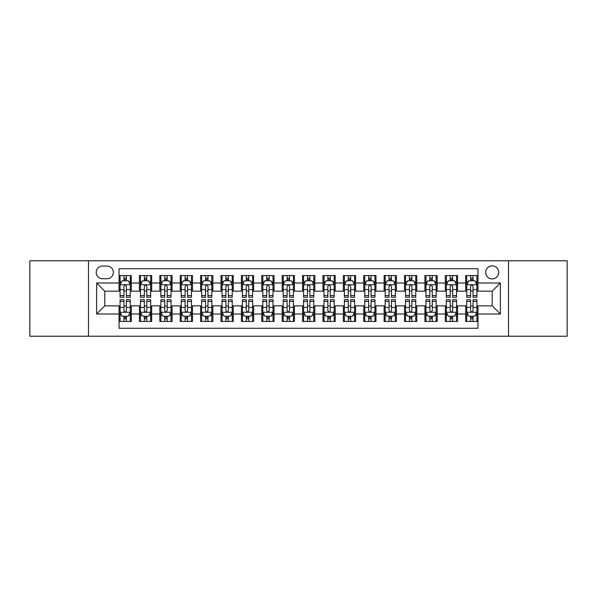 <?xml version="1.0" encoding="UTF-8"?>
<svg xmlns="http://www.w3.org/2000/svg" width="597" height="597" viewBox="0 0 597 597"><rect width="100%" height="100%" fill="white"/><g stroke="black" fill="none" stroke-linecap="round" stroke-linejoin="round"><path stroke-width="0.9" d="M492.212 265.874A6.522 6.522 0 0 0 485.689 272.396A6.522 6.522 0 0 0 492.212 278.926A6.522 6.522 0 0 0 498.741 272.396A6.522 6.522 0 0 0 492.212 265.874M508.525 336.223L567.15 336.223L567.15 260.777L508.525 260.777L508.525 336.223L88.475 336.223L88.475 260.777L29.85 260.777L29.85 336.223L88.475 336.223M477.943 275.56L465.705 275.56L465.705 283L457.548 283L457.548 291.157L465.705 291.157L465.705 283M457.548 283L457.548 275.56L445.317 275.56L445.317 283L437.161 283L437.161 291.157L445.317 291.157L445.317 283M437.161 283L437.161 275.56L424.922 275.56L424.922 283L416.766 283L416.766 291.157L424.922 291.157L424.922 283M416.766 283L416.766 275.56L404.535 275.56L404.535 283L396.378 283L396.378 291.157L404.535 291.157L404.535 283M396.378 283L396.378 275.56L384.14 275.56L384.14 283L375.983 283L375.983 291.157L384.14 291.157L384.14 283M375.983 283L375.983 275.56L363.752 275.56L363.752 283L355.596 283L355.596 291.157L363.752 291.157L363.752 283M355.596 283L355.596 275.56L343.357 275.56L343.357 283L335.201 283L335.201 291.157L343.357 291.157L343.357 283M335.201 283L335.201 275.56L322.97 275.56L322.97 283L314.813 283L314.813 291.157L322.97 291.157L322.97 283M314.813 283L314.813 275.56L302.575 275.56L302.575 283L294.425 283L294.425 291.157L302.575 291.157L302.575 283M294.425 283L294.425 275.56L282.187 275.56L282.187 283L274.03 283L274.03 291.157L282.187 291.157L282.187 283M274.03 283L274.03 275.56L261.799 275.56L261.799 283L253.643 283L253.643 291.157L261.799 291.157L261.799 283M253.643 283L253.643 275.56L241.404 275.56L241.404 283L233.248 283L233.248 291.157L241.404 291.157L241.404 283M233.248 283L233.248 275.56L221.017 275.56L221.017 283L212.86 283L212.86 291.157L221.017 291.157L221.017 283M212.86 283L212.86 275.56L200.622 275.56L200.622 283L192.465 283L192.465 291.157L200.622 291.157L200.622 283M192.465 283L192.465 275.56L180.234 275.56L180.234 283L172.078 283L172.078 291.157L180.234 291.157L180.234 283M172.078 283L172.078 275.56L159.839 275.56L159.839 283L151.683 283L151.683 291.157L159.839 291.157L159.839 283M151.683 283L151.683 275.56L139.452 275.56L139.452 291.157L131.295 291.157L131.295 275.56L119.057 275.56M119.057 321.44L131.295 321.44L131.295 305.843L139.452 305.843L139.452 321.44L151.683 321.44L151.683 305.843L159.839 305.843L159.839 314L151.683 314M159.839 314L159.839 321.44L172.078 321.44L172.078 305.843L180.234 305.843L180.234 314L172.078 314M180.234 314L180.234 321.44L192.465 321.44L192.465 305.843L200.622 305.843L200.622 314L192.465 314M200.622 314L200.622 321.44L212.86 321.44L212.86 305.843L221.017 305.843L221.017 314L212.86 314M221.017 314L221.017 321.44L233.248 321.44L233.248 305.843L241.404 305.843L241.404 314L233.248 314M241.404 314L241.404 321.44L253.643 321.44L253.643 305.843L261.799 305.843L261.799 314L253.643 314M261.799 314L261.799 321.44L274.03 321.44L274.03 305.843L282.187 305.843L282.187 314L274.03 314M282.187 314L282.187 321.44L294.425 321.44L294.425 305.843L302.575 305.843L302.575 314L294.425 314M302.575 314L302.575 321.44L314.813 321.44L314.813 305.843L322.97 305.843L322.97 314L314.813 314M322.97 314L322.97 321.44L335.201 321.44L335.201 305.843L343.357 305.843L343.357 314L335.201 314M343.357 314L343.357 321.44L355.596 321.44L355.596 305.843L363.752 305.843L363.752 314L355.596 314M363.752 314L363.752 321.44L375.983 321.44L375.983 305.843L384.14 305.843L384.14 314L375.983 314M384.14 314L384.14 321.44L396.378 321.44L396.378 305.843L404.535 305.843L404.535 314L396.378 314M404.535 314L404.535 321.44L416.766 321.44L416.766 305.843L424.922 305.843L424.922 314L416.766 314M424.922 314L424.922 321.44L437.161 321.44L437.161 305.843L445.317 305.843L445.317 314L437.161 314M445.317 314L445.317 321.44L457.548 321.44L457.548 305.843L465.705 305.843L465.705 314L457.548 314M102.542 278.724L107.027 278.724A6.321 6.321 0 0 0 113.348 272.396A6.321 6.321 0 0 0 107.027 266.075L102.542 266.075A6.321 6.321 0 0 0 96.221 272.396A6.321 6.321 0 0 0 102.542 278.724M508.525 260.777L88.475 260.777M477.943 283L477.943 268.732L119.057 268.732L119.057 291.157L104.788 291.157L104.788 305.843L119.057 305.843L119.057 328.268L477.943 328.268L477.943 305.843L492.212 305.843L492.212 291.157L477.943 291.157L477.943 283L500.368 283L500.368 314L477.943 314M119.057 314L96.632 314L96.632 283L119.057 283M465.705 314L465.705 321.44L477.943 321.44M119.057 280.657L120.079 280.657M123.952 280.657L126.4 280.657M130.273 280.657L131.295 280.657M119.057 290.955L120.079 290.955M123.952 290.955L126.4 290.955M130.273 290.955L131.295 290.955M119.057 306.045L120.079 306.045M123.952 306.045L126.4 306.045M130.273 306.045L131.295 306.045M119.057 316.343L120.079 316.343M123.952 316.343L126.4 316.343M130.273 316.343L131.295 316.343M139.452 290.955L140.474 290.955M144.347 290.955L146.795 290.955M150.668 290.955L151.683 290.955M139.452 280.657L140.474 280.657M144.347 280.657L146.795 280.657M150.668 280.657L151.683 280.657M139.452 306.045L140.474 306.045M144.347 306.045L146.795 306.045M150.668 306.045L151.683 306.045M139.452 316.343L140.474 316.343M144.347 316.343L146.795 316.343M150.668 316.343L151.683 316.343M159.839 306.045L160.862 306.045M164.735 306.045L167.182 306.045M171.055 306.045L172.078 306.045M159.839 316.343L160.862 316.343M164.735 316.343L167.182 316.343M171.055 316.343L172.078 316.343M159.839 280.657L160.862 280.657M164.735 280.657L167.182 280.657M171.055 280.657L172.078 280.657M159.839 290.955L160.862 290.955M164.735 290.955L167.182 290.955M171.055 290.955L172.078 290.955M180.234 306.045L181.249 306.045M185.13 306.045L187.57 306.045M191.45 306.045L192.465 306.045M180.234 316.343L181.249 316.343M185.13 316.343L187.57 316.343M191.45 316.343L192.465 316.343M180.234 280.657L181.249 280.657M185.13 280.657L187.57 280.657M191.45 280.657L192.465 280.657M180.234 290.955L181.249 290.955M185.13 290.955L187.57 290.955M191.45 290.955L192.465 290.955M200.622 306.045L201.644 306.045M205.517 306.045L207.965 306.045M211.838 306.045L212.86 306.045M200.622 316.343L201.644 316.343M205.517 316.343L207.965 316.343M211.838 316.343L212.86 316.343M200.622 280.657L201.644 280.657M205.517 280.657L207.965 280.657M211.838 280.657L212.86 280.657M200.622 290.955L201.644 290.955M205.517 290.955L207.965 290.955M211.838 290.955L212.86 290.955M221.017 306.045L222.032 306.045M225.905 306.045L228.352 306.045M232.233 306.045L233.248 306.045M221.017 316.343L222.032 316.343M225.905 316.343L228.352 316.343M232.233 316.343L233.248 316.343M221.017 280.657L222.032 280.657M225.905 280.657L228.352 280.657M232.233 280.657L233.248 280.657M221.017 290.955L222.032 290.955M225.905 290.955L228.352 290.955M232.233 290.955L233.248 290.955M241.404 306.045L242.427 306.045M246.3 306.045L248.748 306.045M252.621 306.045L253.643 306.045M241.404 316.343L242.427 316.343M246.3 316.343L248.748 316.343M252.621 316.343L253.643 316.343M241.404 280.657L242.427 280.657M246.3 280.657L248.748 280.657M252.621 280.657L253.643 280.657M241.404 290.955L242.427 290.955M246.3 290.955L248.748 290.955M252.621 290.955L253.643 290.955M261.799 306.045L262.814 306.045M266.687 306.045L269.135 306.045M273.008 306.045L274.03 306.045M261.799 316.343L262.814 316.343M266.687 316.343L269.135 316.343M273.008 316.343L274.03 316.343M261.799 280.657L262.814 280.657M266.687 280.657L269.135 280.657M273.008 280.657L274.03 280.657M261.799 290.955L262.814 290.955M266.687 290.955L269.135 290.955M273.008 290.955L274.03 290.955M282.187 306.045L283.209 306.045M287.082 306.045L289.53 306.045M293.403 306.045L294.425 306.045M282.187 316.343L283.209 316.343M287.082 316.343L289.53 316.343M293.403 316.343L294.425 316.343M282.187 280.657L283.209 280.657M287.082 280.657L289.53 280.657M293.403 280.657L294.425 280.657M282.187 290.955L283.209 290.955M287.082 290.955L289.53 290.955M293.403 290.955L294.425 290.955M302.575 306.045L303.597 306.045M307.47 306.045L309.918 306.045M313.791 306.045L314.813 306.045M302.575 316.343L303.597 316.343M307.47 316.343L309.918 316.343M313.791 316.343L314.813 316.343M302.575 280.657L303.597 280.657M307.47 280.657L309.918 280.657M313.791 280.657L314.813 280.657M302.575 290.955L303.597 290.955M307.47 290.955L309.918 290.955M313.791 290.955L314.813 290.955M322.97 306.045L323.992 306.045M327.865 306.045L330.313 306.045M334.186 306.045L335.201 306.045M322.97 316.343L323.992 316.343M327.865 316.343L330.313 316.343M334.186 316.343L335.201 316.343M322.97 280.657L323.992 280.657M327.865 280.657L330.313 280.657M334.186 280.657L335.201 280.657M322.97 290.955L323.992 290.955M327.865 290.955L330.313 290.955M334.186 290.955L335.201 290.955M343.357 306.045L344.379 306.045M348.252 306.045L350.7 306.045M354.573 306.045L355.596 306.045M343.357 316.343L344.379 316.343M348.252 316.343L350.7 316.343M354.573 316.343L355.596 316.343M343.357 280.657L344.379 280.657M348.252 280.657L350.7 280.657M354.573 280.657L355.596 280.657M343.357 290.955L344.379 290.955M348.252 290.955L350.7 290.955M354.573 290.955L355.596 290.955M363.752 306.045L364.767 306.045M368.647 306.045L371.095 306.045M374.968 306.045L375.983 306.045M363.752 316.343L364.767 316.343M368.647 316.343L371.095 316.343M374.968 316.343L375.983 316.343M363.752 280.657L364.767 280.657M368.647 280.657L371.095 280.657M374.968 280.657L375.983 280.657M363.752 290.955L364.767 290.955M368.647 290.955L371.095 290.955M374.968 290.955L375.983 290.955M384.14 306.045L385.162 306.045M389.035 306.045L391.483 306.045M395.356 306.045L396.378 306.045M384.14 316.343L385.162 316.343M389.035 316.343L391.483 316.343M395.356 316.343L396.378 316.343M384.14 280.657L385.162 280.657M389.035 280.657L391.483 280.657M395.356 280.657L396.378 280.657M384.14 290.955L385.162 290.955M389.035 290.955L391.483 290.955M395.356 290.955L396.378 290.955M404.535 306.045L405.55 306.045M409.43 306.045L411.87 306.045M415.751 306.045L416.766 306.045M404.535 316.343L405.55 316.343M409.43 316.343L411.87 316.343M415.751 316.343L416.766 316.343M404.535 280.657L405.55 280.657M409.43 280.657L411.87 280.657M415.751 280.657L416.766 280.657M404.535 290.955L405.55 290.955M409.43 290.955L411.87 290.955M415.751 290.955L416.766 290.955M424.922 306.045L425.945 306.045M429.818 306.045L432.265 306.045M436.138 306.045L437.161 306.045M424.922 316.343L425.945 316.343M429.818 316.343L432.265 316.343M436.138 316.343L437.161 316.343M424.922 280.657L425.945 280.657M429.818 280.657L432.265 280.657M436.138 280.657L437.161 280.657M424.922 290.955L425.945 290.955M429.818 290.955L432.265 290.955M436.138 290.955L437.161 290.955M445.317 306.045L446.332 306.045M450.205 306.045L452.653 306.045M456.526 306.045L457.548 306.045M445.317 316.343L446.332 316.343M450.205 316.343L452.653 316.343M456.526 316.343L457.548 316.343M445.317 280.657L446.332 280.657M450.205 280.657L452.653 280.657M456.526 280.657L457.548 280.657M445.317 290.955L446.332 290.955M450.205 290.955L452.653 290.955M456.526 290.955L457.548 290.955M465.705 306.045L466.727 306.045M470.6 306.045L473.048 306.045M476.921 306.045L477.943 306.045M465.705 316.343L466.727 316.343M470.6 316.343L473.048 316.343M476.921 316.343L477.943 316.343M465.705 280.657L466.727 280.657M470.6 280.657L473.048 280.657M476.921 280.657L477.943 280.657M465.705 290.955L466.727 290.955M470.6 290.955L473.048 290.955M476.921 290.955L477.943 290.955M104.788 291.157L96.632 283M104.788 305.843L96.632 314M500.368 283L492.212 291.157M500.368 314L492.212 305.843M126.4 278.209L123.952 278.209M130.273 295.612L126.4 295.612L126.4 297.276L130.273 297.276L130.273 284.836L128.236 280.762L122.116 280.762L120.079 284.836L120.079 297.276L123.952 297.276L123.952 295.612L120.079 295.612M120.079 284.836L120.079 275.56M130.273 284.836L130.273 275.56M123.952 280.762L123.952 275.56M126.4 275.56L126.4 280.762M126.4 295.612L126.4 286.366C125.586 284.799 124.773 284.799 123.952 286.366L123.952 295.612M123.952 318.791L126.4 318.791M120.079 301.388L123.952 301.388L123.952 299.724L120.079 299.724L120.079 312.164L122.116 316.238L128.236 316.238L130.273 312.164L130.273 299.724L126.4 299.724L126.4 301.388L130.273 301.388M130.273 312.164L130.273 321.44M120.079 312.164L120.079 321.44M126.4 316.238L126.4 321.44M123.952 321.44L123.952 316.238M123.952 301.388L123.952 310.634C124.766 312.201 125.586 312.201 126.4 310.634L126.4 301.388M146.795 278.209L144.347 278.209M150.668 295.612L146.795 295.612L146.795 297.276L150.668 297.276L150.668 284.836L148.631 280.762L142.511 280.762L140.474 284.836L140.474 297.276L144.347 297.276L144.347 295.612L140.474 295.612M140.474 284.836L140.474 275.56M150.668 284.836L150.668 275.56M144.347 280.762L144.347 275.56M146.795 275.56L146.795 280.762M146.795 295.612L146.795 286.366C145.974 284.799 145.161 284.799 144.347 286.366L144.347 295.612M167.182 278.209L164.735 278.209M171.055 295.612L167.182 295.612L167.182 297.276L171.055 297.276L171.055 284.836L169.018 280.762L162.899 280.762L160.862 284.836L160.862 297.276L164.735 297.276L164.735 295.612L160.862 295.612M160.862 284.836L160.862 275.56M171.055 284.836L171.055 275.56M164.735 280.762L164.735 275.56M167.182 275.56L167.182 280.762M167.182 295.612L167.182 286.366C166.369 284.799 165.556 284.799 164.735 286.366L164.735 295.612M187.57 278.209L185.13 278.209M191.45 295.612L187.57 295.612L187.57 297.276L191.45 297.276L191.45 284.836L189.406 280.762L183.294 280.762L181.249 284.836L181.249 297.276L185.13 297.276L185.13 295.612L181.249 295.612M181.249 284.836L181.249 275.56M191.45 284.836L191.45 275.56M185.13 280.762L185.13 275.56M187.57 275.56L187.57 280.762M187.57 295.612L187.57 286.366C186.757 284.799 185.943 284.799 185.13 286.366L185.13 295.612M207.965 278.209L205.517 278.209M211.838 295.612L207.965 295.612L207.965 297.276L211.838 297.276L211.838 284.836L209.801 280.762L203.681 280.762L201.644 284.836L201.644 297.276L205.517 297.276L205.517 295.612L201.644 295.612M201.644 284.836L201.644 275.56M211.838 284.836L211.838 275.56M205.517 280.762L205.517 275.56M207.965 275.56L207.965 280.762M207.965 295.612L207.965 286.366C207.152 284.799 206.331 284.799 205.517 286.366L205.517 295.612M144.347 318.791L146.795 318.791M140.474 301.388L144.347 301.388L144.347 299.724L140.474 299.724L140.474 312.164L142.511 316.238L148.631 316.238L150.668 312.164L150.668 299.724L146.795 299.724L146.795 301.388L150.668 301.388M150.668 312.164L150.668 321.44M140.474 312.164L140.474 321.44M146.795 316.238L146.795 321.44M144.347 321.44L144.347 316.238M144.347 301.388L144.347 310.634C145.161 312.201 145.974 312.201 146.795 310.634L146.795 301.388M164.735 318.791L167.182 318.791M160.862 301.388L164.735 301.388L164.735 299.724L160.862 299.724L160.862 312.164L162.899 316.238L169.018 316.238L171.055 312.164L171.055 299.724L167.182 299.724L167.182 301.388L171.055 301.388M171.055 312.164L171.055 321.44M160.862 312.164L160.862 321.44M167.182 316.238L167.182 321.44M164.735 321.44L164.735 316.238M164.735 301.388L164.735 310.634C165.548 312.201 166.369 312.201 167.182 310.634L167.182 301.388M185.13 318.791L187.57 318.791M181.249 301.388L185.13 301.388L185.13 299.724L181.249 299.724L181.249 312.164L183.294 316.238L189.406 316.238L191.45 312.164L191.45 299.724L187.57 299.724L187.57 301.388L191.45 301.388M191.45 312.164L191.45 321.44M181.249 312.164L181.249 321.44M187.57 316.238L187.57 321.44M185.13 321.44L185.13 316.238M185.13 301.388L185.13 310.634C185.943 312.201 186.757 312.201 187.57 310.634L187.57 301.388M205.517 318.791L207.965 318.791M201.644 301.388L205.517 301.388L205.517 299.724L201.644 299.724L201.644 312.164L203.681 316.238L209.801 316.238L211.838 312.164L211.838 299.724L207.965 299.724L207.965 301.388L211.838 301.388M211.838 312.164L211.838 321.44M201.644 312.164L201.644 321.44M207.965 316.238L207.965 321.44M205.517 321.44L205.517 316.238M205.517 301.388L205.517 310.634C206.331 312.201 207.144 312.201 207.965 310.634L207.965 301.388M228.352 278.209L225.905 278.209M232.233 295.612L228.352 295.612L228.352 297.276L232.233 297.276L232.233 284.836L230.188 280.762L224.076 280.762L222.032 284.836L222.032 297.276L225.905 297.276L225.905 295.612L222.032 295.612M222.032 284.836L222.032 275.56M232.233 284.836L232.233 275.56M225.905 280.762L225.905 275.56M228.352 275.56L228.352 280.762M228.352 295.612L228.352 286.366C227.539 284.799 226.726 284.799 225.905 286.366L225.905 295.612M225.905 318.791L228.352 318.791M222.032 301.388L225.905 301.388L225.905 299.724L222.032 299.724L222.032 312.164L224.076 316.238L230.188 316.238L232.233 312.164L232.233 299.724L228.352 299.724L228.352 301.388L232.233 301.388M232.233 312.164L232.233 321.44M222.032 312.164L222.032 321.44M228.352 316.238L228.352 321.44M225.905 321.44L225.905 316.238M225.905 301.388L225.905 310.634C226.726 312.201 227.539 312.201 228.352 310.634L228.352 301.388M248.748 278.209L246.3 278.209M252.621 295.612L248.748 295.612L248.748 297.276L252.621 297.276L252.621 284.836L250.583 280.762L244.464 280.762L242.427 284.836L242.427 297.276L246.3 297.276L246.3 295.612L242.427 295.612M242.427 284.836L242.427 275.56M252.621 284.836L252.621 275.56M246.3 280.762L246.3 275.56M248.748 275.56L248.748 280.762M248.748 295.612L248.748 286.366C247.934 284.799 247.113 284.799 246.3 286.366L246.3 295.612M246.3 318.791L248.748 318.791M242.427 301.388L246.3 301.388L246.3 299.724L242.427 299.724L242.427 312.164L244.464 316.238L250.583 316.238L252.621 312.164L252.621 299.724L248.748 299.724L248.748 301.388L252.621 301.388M252.621 312.164L252.621 321.44M242.427 312.164L242.427 321.44M248.748 316.238L248.748 321.44M246.3 321.44L246.3 316.238M246.3 301.388L246.3 310.634C247.113 312.201 247.927 312.201 248.748 310.634L248.748 301.388M269.135 278.209L266.687 278.209M273.008 295.612L269.135 295.612L269.135 297.276L273.008 297.276L273.008 284.836L270.971 280.762L264.852 280.762L262.814 284.836L262.814 297.276L266.687 297.276L266.687 295.612L262.814 295.612M262.814 284.836L262.814 275.56M273.008 284.836L273.008 275.56M266.687 280.762L266.687 275.56M269.135 275.56L269.135 280.762M269.135 295.612L269.135 286.366C268.322 284.799 267.508 284.799 266.687 286.366L266.687 295.612M266.687 318.791L269.135 318.791M262.814 301.388L266.687 301.388L266.687 299.724L262.814 299.724L262.814 312.164L264.852 316.238L270.971 316.238L273.008 312.164L273.008 299.724L269.135 299.724L269.135 301.388L273.008 301.388M273.008 312.164L273.008 321.44M262.814 312.164L262.814 321.44M269.135 316.238L269.135 321.44M266.687 321.44L266.687 316.238M266.687 301.388L266.687 310.634C267.508 312.201 268.322 312.201 269.135 310.634L269.135 301.388M289.53 278.209L287.082 278.209M293.403 295.612L289.53 295.612L289.53 297.276L293.403 297.276L293.403 284.836L291.366 280.762L285.247 280.762L283.209 284.836L283.209 297.276L287.082 297.276L287.082 295.612L283.209 295.612M283.209 284.836L283.209 275.56M293.403 284.836L293.403 275.56M287.082 280.762L287.082 275.56M289.53 275.56L289.53 280.762M289.53 295.612L289.53 286.366C288.717 284.799 287.896 284.799 287.082 286.366L287.082 295.612M287.082 318.791L289.53 318.791M283.209 301.388L287.082 301.388L287.082 299.724L283.209 299.724L283.209 312.164L285.247 316.238L291.366 316.238L293.403 312.164L293.403 299.724L289.53 299.724L289.53 301.388L293.403 301.388M293.403 312.164L293.403 321.44M283.209 312.164L283.209 321.44M289.53 316.238L289.53 321.44M287.082 321.44L287.082 316.238M287.082 301.388L287.082 310.634C287.896 312.201 288.709 312.201 289.53 310.634L289.53 301.388M309.918 278.209L307.47 278.209M313.791 295.612L309.918 295.612L309.918 297.276L313.791 297.276L313.791 284.836L311.753 280.762L305.634 280.762L303.597 284.836L303.597 297.276L307.47 297.276L307.47 295.612L303.597 295.612M303.597 284.836L303.597 275.56M313.791 284.836L313.791 275.56M307.47 280.762L307.47 275.56M309.918 275.56L309.918 280.762M309.918 295.612L309.918 286.366C309.104 284.799 308.291 284.799 307.47 286.366L307.47 295.612M307.47 318.791L309.918 318.791M303.597 301.388L307.47 301.388L307.47 299.724L303.597 299.724L303.597 312.164L305.634 316.238L311.753 316.238L313.791 312.164L313.791 299.724L309.918 299.724L309.918 301.388L313.791 301.388M313.791 312.164L313.791 321.44M303.597 312.164L303.597 321.44M309.918 316.238L309.918 321.44M307.47 321.44L307.47 316.238M307.47 301.388L307.47 310.634C308.283 312.201 309.104 312.201 309.918 310.634L309.918 301.388M330.313 278.209L327.865 278.209M334.186 295.612L330.313 295.612L330.313 297.276L334.186 297.276L334.186 284.836L332.148 280.762L326.029 280.762L323.992 284.836L323.992 297.276L327.865 297.276L327.865 295.612L323.992 295.612M323.992 284.836L323.992 275.56M334.186 284.836L334.186 275.56M327.865 280.762L327.865 275.56M330.313 275.56L330.313 280.762M330.313 295.612L330.313 286.366C329.492 284.799 328.678 284.799 327.865 286.366L327.865 295.612M327.865 318.791L330.313 318.791M323.992 301.388L327.865 301.388L327.865 299.724L323.992 299.724L323.992 312.164L326.029 316.238L332.148 316.238L334.186 312.164L334.186 299.724L330.313 299.724L330.313 301.388L334.186 301.388M334.186 312.164L334.186 321.44M323.992 312.164L323.992 321.44M330.313 316.238L330.313 321.44M327.865 321.44L327.865 316.238M327.865 301.388L327.865 310.634C328.678 312.201 329.492 312.201 330.313 310.634L330.313 301.388M350.7 278.209L348.252 278.209M354.573 295.612L350.7 295.612L350.7 297.276L354.573 297.276L354.573 284.836L352.536 280.762L346.417 280.762L344.379 284.836L344.379 297.276L348.252 297.276L348.252 295.612L344.379 295.612M344.379 284.836L344.379 275.56M354.573 284.836L354.573 275.56M348.252 280.762L348.252 275.56M350.7 275.56L350.7 280.762M350.7 295.612L350.7 286.366C349.887 284.799 349.073 284.799 348.252 286.366L348.252 295.612M348.252 318.791L350.7 318.791M344.379 301.388L348.252 301.388L348.252 299.724L344.379 299.724L344.379 312.164L346.417 316.238L352.536 316.238L354.573 312.164L354.573 299.724L350.7 299.724L350.7 301.388L354.573 301.388M354.573 312.164L354.573 321.44M344.379 312.164L344.379 321.44M350.7 316.238L350.7 321.44M348.252 321.44L348.252 316.238M348.252 301.388L348.252 310.634C349.066 312.201 349.887 312.201 350.7 310.634L350.7 301.388M371.095 278.209L368.647 278.209M374.968 295.612L371.095 295.612L371.095 297.276L374.968 297.276L374.968 284.836L372.924 280.762L366.812 280.762L364.767 284.836L364.767 297.276L368.647 297.276L368.647 295.612L364.767 295.612M364.767 284.836L364.767 275.56M374.968 284.836L374.968 275.56M368.647 280.762L368.647 275.56M371.095 275.56L371.095 280.762M371.095 295.612L371.095 286.366C370.274 284.799 369.461 284.799 368.647 286.366L368.647 295.612M368.647 318.791L371.095 318.791M364.767 301.388L368.647 301.388L368.647 299.724L364.767 299.724L364.767 312.164L366.812 316.238L372.924 316.238L374.968 312.164L374.968 299.724L371.095 299.724L371.095 301.388L374.968 301.388M374.968 312.164L374.968 321.44M364.767 312.164L364.767 321.44M371.095 316.238L371.095 321.44M368.647 321.44L368.647 316.238M368.647 301.388L368.647 310.634C369.461 312.201 370.274 312.201 371.095 310.634L371.095 301.388M391.483 278.209L389.035 278.209M395.356 295.612L391.483 295.612L391.483 297.276L395.356 297.276L395.356 284.836L393.319 280.762L387.199 280.762L385.162 284.836L385.162 297.276L389.035 297.276L389.035 295.612L385.162 295.612M385.162 284.836L385.162 275.56M395.356 284.836L395.356 275.56M389.035 280.762L389.035 275.56M391.483 275.56L391.483 280.762M391.483 295.612L391.483 286.366C390.669 284.799 389.856 284.799 389.035 286.366L389.035 295.612M389.035 318.791L391.483 318.791M385.162 301.388L389.035 301.388L389.035 299.724L385.162 299.724L385.162 312.164L387.199 316.238L393.319 316.238L395.356 312.164L395.356 299.724L391.483 299.724L391.483 301.388L395.356 301.388M395.356 312.164L395.356 321.44M385.162 312.164L385.162 321.44M391.483 316.238L391.483 321.44M389.035 321.44L389.035 316.238M389.035 301.388L389.035 310.634C389.848 312.201 390.669 312.201 391.483 310.634L391.483 301.388M411.87 278.209L409.43 278.209M415.751 295.612L411.87 295.612L411.87 297.276L415.751 297.276L415.751 284.836L413.706 280.762L407.594 280.762L405.55 284.836L405.55 297.276L409.43 297.276L409.43 295.612L405.55 295.612M405.55 284.836L405.55 275.56M415.751 284.836L415.751 275.56M409.43 280.762L409.43 275.56M411.87 275.56L411.87 280.762M411.87 295.612L411.87 286.366C411.057 284.799 410.243 284.799 409.43 286.366L409.43 295.612M409.43 318.791L411.87 318.791M405.55 301.388L409.43 301.388L409.43 299.724L405.55 299.724L405.55 312.164L407.594 316.238L413.706 316.238L415.751 312.164L415.751 299.724L411.87 299.724L411.87 301.388L415.751 301.388M415.751 312.164L415.751 321.44M405.55 312.164L405.55 321.44M411.87 316.238L411.87 321.44M409.43 321.44L409.43 316.238M409.43 301.388L409.43 310.634C410.243 312.201 411.057 312.201 411.87 310.634L411.87 301.388M432.265 278.209L429.818 278.209M436.138 295.612L432.265 295.612L432.265 297.276L436.138 297.276L436.138 284.836L434.101 280.762L427.982 280.762L425.945 284.836L425.945 297.276L429.818 297.276L429.818 295.612L425.945 295.612M425.945 284.836L425.945 275.56M436.138 284.836L436.138 275.56M429.818 280.762L429.818 275.56M432.265 275.56L432.265 280.762M432.265 295.612L432.265 286.366C431.452 284.799 430.631 284.799 429.818 286.366L429.818 295.612M429.818 318.791L432.265 318.791M425.945 301.388L429.818 301.388L429.818 299.724L425.945 299.724L425.945 312.164L427.982 316.238L434.101 316.238L436.138 312.164L436.138 299.724L432.265 299.724L432.265 301.388L436.138 301.388M436.138 312.164L436.138 321.44M425.945 312.164L425.945 321.44M432.265 316.238L432.265 321.44M429.818 321.44L429.818 316.238M429.818 301.388L429.818 310.634C430.631 312.201 431.444 312.201 432.265 310.634L432.265 301.388M452.653 278.209L450.205 278.209M456.526 295.612L452.653 295.612L452.653 297.276L456.526 297.276L456.526 284.836L454.489 280.762L448.369 280.762L446.332 284.836L446.332 297.276L450.205 297.276L450.205 295.612L446.332 295.612M446.332 284.836L446.332 275.56M456.526 284.836L456.526 275.56M450.205 280.762L450.205 275.56M452.653 275.56L452.653 280.762M452.653 295.612L452.653 286.366C451.839 284.799 451.026 284.799 450.205 286.366L450.205 295.612M450.205 318.791L452.653 318.791M446.332 301.388L450.205 301.388L450.205 299.724L446.332 299.724L446.332 312.164L448.369 316.238L454.489 316.238L456.526 312.164L456.526 299.724L452.653 299.724L452.653 301.388L456.526 301.388M456.526 312.164L456.526 321.44M446.332 312.164L446.332 321.44M452.653 316.238L452.653 321.44M450.205 321.44L450.205 316.238M450.205 301.388L450.205 310.634C451.026 312.201 451.839 312.201 452.653 310.634L452.653 301.388M473.048 278.209L470.6 278.209M476.921 295.612L473.048 295.612L473.048 297.276L476.921 297.276L476.921 284.836L474.884 280.762L468.764 280.762L466.727 284.836L466.727 297.276L470.6 297.276L470.6 295.612L466.727 295.612M466.727 284.836L466.727 275.56M476.921 284.836L476.921 275.56M470.6 280.762L470.6 275.56M473.048 275.56L473.048 280.762M473.048 295.612L473.048 286.366C472.234 284.799 471.414 284.799 470.6 286.366L470.6 295.612M470.6 318.791L473.048 318.791M466.727 301.388L470.6 301.388L470.6 299.724L466.727 299.724L466.727 312.164L468.764 316.238L474.884 316.238L476.921 312.164L476.921 299.724L473.048 299.724L473.048 301.388L476.921 301.388M476.921 312.164L476.921 321.44M466.727 312.164L466.727 321.44M473.048 316.238L473.048 321.44M470.6 321.44L470.6 316.238M470.6 301.388L470.6 310.634C471.414 312.201 472.227 312.201 473.048 310.634L473.048 301.388M139.452 314L131.295 314M139.452 283L131.295 283M130.221 284.739L120.131 284.739M120.079 281.881L121.557 281.881M128.795 281.881L130.273 281.881M123.952 289.567L120.079 289.567M130.273 289.567L126.4 289.567M126.4 279.508L123.952 279.508M120.131 312.261L130.221 312.261M130.273 315.119L128.795 315.119M121.557 315.119L120.079 315.119M126.4 307.433L130.273 307.433M120.079 307.433L123.952 307.433M123.952 317.492L126.4 317.492M150.616 284.739L140.519 284.739M140.474 281.881L141.952 281.881M149.19 281.881L150.668 281.881M144.347 289.567L140.474 289.567M150.668 289.567L146.795 289.567M146.795 279.508L144.347 279.508M171.003 284.739L160.914 284.739M160.862 281.881L162.339 281.881M169.578 281.881L171.055 281.881M164.735 289.567L160.862 289.567M171.055 289.567L167.182 289.567M167.182 279.508L164.735 279.508M191.398 284.739L181.301 284.739M181.249 281.881L182.727 281.881M189.973 281.881L191.45 281.881M185.13 289.567L181.249 289.567M191.45 289.567L187.57 289.567M187.57 279.508L185.13 279.508M211.786 284.739L201.696 284.739M201.644 281.881L203.122 281.881M210.36 281.881L211.838 281.881M205.517 289.567L201.644 289.567M211.838 289.567L207.965 289.567M207.965 279.508L205.517 279.508M140.519 312.261L150.616 312.261M150.668 315.119L149.19 315.119M141.952 315.119L140.474 315.119M146.795 307.433L150.668 307.433M140.474 307.433L144.347 307.433M144.347 317.492L146.795 317.492M160.914 312.261L171.003 312.261M171.055 315.119L169.578 315.119M162.339 315.119L160.862 315.119M167.182 307.433L171.055 307.433M160.862 307.433L164.735 307.433M164.735 317.492L167.182 317.492M181.301 312.261L191.398 312.261M191.45 315.119L189.973 315.119M182.727 315.119L181.249 315.119M187.57 307.433L191.45 307.433M181.249 307.433L185.13 307.433M185.13 317.492L187.57 317.492M201.696 312.261L211.786 312.261M211.838 315.119L210.36 315.119M203.122 315.119L201.644 315.119M207.965 307.433L211.838 307.433M201.644 307.433L205.517 307.433M205.517 317.492L207.965 317.492M232.181 284.739L222.084 284.739M222.032 281.881L223.509 281.881M230.748 281.881L232.233 281.881M225.905 289.567L222.032 289.567M232.233 289.567L228.352 289.567M228.352 279.508L225.905 279.508M222.084 312.261L232.181 312.261M232.233 315.119L230.748 315.119M223.509 315.119L222.032 315.119M228.352 307.433L232.233 307.433M222.032 307.433L225.905 307.433M225.905 317.492L228.352 317.492M252.568 284.739L242.479 284.739M242.427 281.881L243.904 281.881M251.143 281.881L252.621 281.881M246.3 289.567L242.427 289.567M252.621 289.567L248.748 289.567M248.748 279.508L246.3 279.508M242.479 312.261L252.568 312.261M252.621 315.119L251.143 315.119M243.904 315.119L242.427 315.119M248.748 307.433L252.621 307.433M242.427 307.433L246.3 307.433M246.3 317.492L248.748 317.492M272.963 284.739L262.867 284.739M262.814 281.881L264.292 281.881M271.531 281.881L273.008 281.881M266.687 289.567L262.814 289.567M273.008 289.567L269.135 289.567M269.135 279.508L266.687 279.508M262.867 312.261L272.963 312.261M273.008 315.119L271.531 315.119M264.292 315.119L262.814 315.119M269.135 307.433L273.008 307.433M262.814 307.433L266.687 307.433M266.687 317.492L269.135 317.492M293.351 284.739L283.254 284.739M283.209 281.881L284.687 281.881M291.926 281.881L293.403 281.881M287.082 289.567L283.209 289.567M293.403 289.567L289.53 289.567M289.53 279.508L287.082 279.508M283.254 312.261L293.351 312.261M293.403 315.119L291.926 315.119M284.687 315.119L283.209 315.119M289.53 307.433L293.403 307.433M283.209 307.433L287.082 307.433M287.082 317.492L289.53 317.492M313.746 284.739L303.649 284.739M303.597 281.881L305.074 281.881M312.313 281.881L313.791 281.881M307.47 289.567L303.597 289.567M313.791 289.567L309.918 289.567M309.918 279.508L307.47 279.508M303.649 312.261L313.746 312.261M313.791 315.119L312.313 315.119M305.074 315.119L303.597 315.119M309.918 307.433L313.791 307.433M303.597 307.433L307.47 307.433M307.47 317.492L309.918 317.492M334.133 284.739L324.037 284.739M323.992 281.881L325.469 281.881M332.708 281.881L334.186 281.881M327.865 289.567L323.992 289.567M334.186 289.567L330.313 289.567M330.313 279.508L327.865 279.508M324.037 312.261L334.133 312.261M334.186 315.119L332.708 315.119M325.469 315.119L323.992 315.119M330.313 307.433L334.186 307.433M323.992 307.433L327.865 307.433M327.865 317.492L330.313 317.492M354.521 284.739L344.432 284.739M344.379 281.881L345.857 281.881M353.096 281.881L354.573 281.881M348.252 289.567L344.379 289.567M354.573 289.567L350.7 289.567M350.7 279.508L348.252 279.508M344.432 312.261L354.521 312.261M354.573 315.119L353.096 315.119M345.857 315.119L344.379 315.119M350.7 307.433L354.573 307.433M344.379 307.433L348.252 307.433M348.252 317.492L350.7 317.492M374.916 284.739L364.819 284.739M364.767 281.881L366.252 281.881M373.491 281.881L374.968 281.881M368.647 289.567L364.767 289.567M374.968 289.567L371.095 289.567M371.095 279.508L368.647 279.508M364.819 312.261L374.916 312.261M374.968 315.119L373.491 315.119M366.252 315.119L364.767 315.119M371.095 307.433L374.968 307.433M364.767 307.433L368.647 307.433M368.647 317.492L371.095 317.492M395.304 284.739L385.214 284.739M385.162 281.881L386.64 281.881M393.878 281.881L395.356 281.881M389.035 289.567L385.162 289.567M395.356 289.567L391.483 289.567M391.483 279.508L389.035 279.508M385.214 312.261L395.304 312.261M395.356 315.119L393.878 315.119M386.64 315.119L385.162 315.119M391.483 307.433L395.356 307.433M385.162 307.433L389.035 307.433M389.035 317.492L391.483 317.492M415.699 284.739L405.602 284.739M405.55 281.881L407.027 281.881M414.273 281.881L415.751 281.881M409.43 289.567L405.55 289.567M415.751 289.567L411.87 289.567M411.87 279.508L409.43 279.508M405.602 312.261L415.699 312.261M415.751 315.119L414.273 315.119M407.027 315.119L405.55 315.119M411.87 307.433L415.751 307.433M405.55 307.433L409.43 307.433M409.43 317.492L411.87 317.492M436.086 284.739L425.997 284.739M425.945 281.881L427.422 281.881M434.661 281.881L436.138 281.881M429.818 289.567L425.945 289.567M436.138 289.567L432.265 289.567M432.265 279.508L429.818 279.508M425.997 312.261L436.086 312.261M436.138 315.119L434.661 315.119M427.422 315.119L425.945 315.119M432.265 307.433L436.138 307.433M425.945 307.433L429.818 307.433M429.818 317.492L432.265 317.492M456.481 284.739L446.384 284.739M446.332 281.881L447.81 281.881M455.048 281.881L456.526 281.881M450.205 289.567L446.332 289.567M456.526 289.567L452.653 289.567M452.653 279.508L450.205 279.508M446.384 312.261L456.481 312.261M456.526 315.119L455.048 315.119M447.81 315.119L446.332 315.119M452.653 307.433L456.526 307.433M446.332 307.433L450.205 307.433M450.205 317.492L452.653 317.492M476.869 284.739L466.779 284.739M466.727 281.881L468.205 281.881M475.443 281.881L476.921 281.881M470.6 289.567L466.727 289.567M476.921 289.567L473.048 289.567M473.048 279.508L470.6 279.508M466.779 312.261L476.869 312.261M476.921 315.119L475.443 315.119M468.205 315.119L466.727 315.119M473.048 307.433L476.921 307.433M466.727 307.433L470.6 307.433M470.6 317.492L473.048 317.492"/></g></svg>
